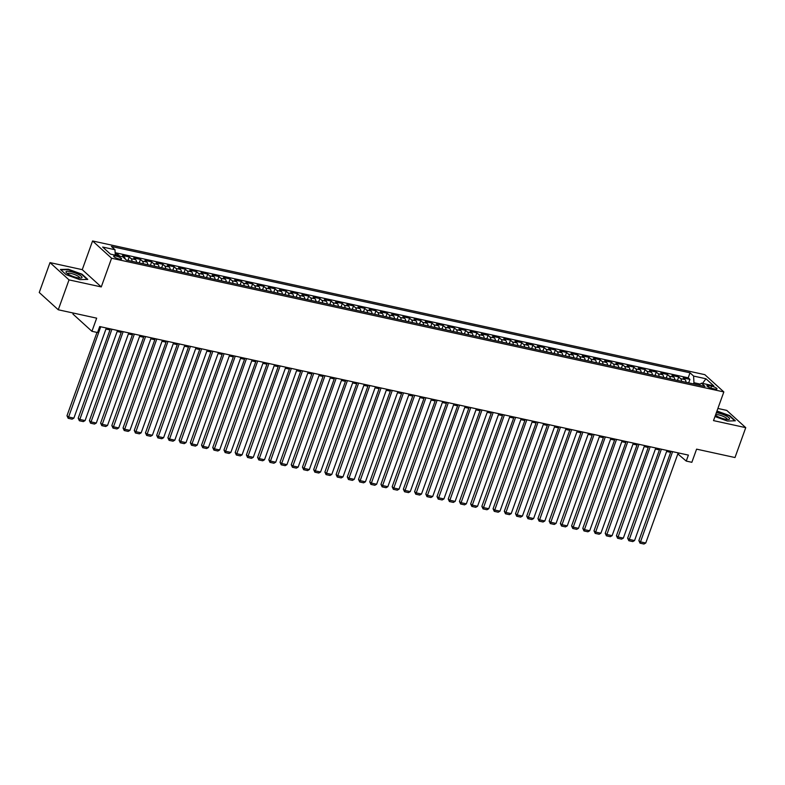 <?xml version="1.0" encoding="UTF-8"?>
<svg xmlns="http://www.w3.org/2000/svg" width="785" height="785" viewBox="0 0 785 785"><rect width="100%" height="100%" fill="white"/><g stroke="black" fill="none" stroke-linecap="round" stroke-linejoin="round"><path stroke-width="1.18" d="M119.271 259.03A4.18 0.971 19.8 0 0 121.567 258.952A4.18 0.971 19.8 0 0 115.984 256.038A4.18 0.971 19.8 0 0 113.697 256.116A4.18 0.971 19.8 0 0 119.271 259.03M73.28 313.048L72.926 314.039L91.933 331.309L97.546 332.526L99.695 326.55L688.396 455.104L686.247 461.08L691.85 462.306L696.589 449.148L734.995 457.537L745.75 427.658L726.733 410.388L717.892 408.455M50.005 262.612L39.25 292.501L58.267 309.771L69.021 279.882L101.265 286.927L111.588 258.236L92.571 240.966L82.248 269.657L50.005 262.612L69.021 279.882M111.588 258.236L723.839 391.931L704.822 374.661L92.571 240.966M686.021 382.285A5.23 2.492 -77.7 0 0 685.069 379.626L683.195 377.919L689.927 379.39L688.671 382.864M681.537 381.304A5.23 2.492 -77.7 0 0 680.585 378.645L678.711 376.937L677.455 380.421M678.711 376.937L671.98 375.475L673.854 377.173A5.23 2.492 -77.7 0 1 674.806 379.842M663.59 377.389A5.23 2.492 -77.7 0 0 662.648 374.73L660.774 373.022L667.495 374.494L666.249 377.968M652.374 374.936A5.23 2.492 -77.7 0 0 651.432 372.276L649.558 370.569L656.28 372.041L655.033 375.524M641.168 372.492A5.23 2.492 -77.7 0 0 640.217 369.833L638.342 368.126L645.074 369.598L643.818 373.071M629.953 370.039A5.23 2.492 -77.7 0 0 629.001 367.38L627.127 365.673L633.858 367.144L632.602 370.618M618.737 367.596A5.23 2.492 -77.7 0 0 617.795 364.937L615.921 363.229L622.642 364.701L621.396 368.175M607.521 365.143A5.23 2.492 -77.7 0 0 606.579 362.484L604.705 360.776L611.427 362.248L610.181 365.722M596.315 362.699A5.23 2.492 -77.7 0 0 595.364 360.03L593.489 358.333L600.221 359.805L598.965 363.278M585.1 360.246A5.23 2.492 -77.7 0 0 584.148 357.587L582.274 355.88L589.005 357.352L587.749 360.825M573.884 357.803A5.23 2.492 -77.7 0 0 572.942 355.134L571.058 353.436L577.789 354.908L576.543 358.382M562.668 355.35A5.23 2.492 -77.7 0 0 561.726 352.691L559.852 350.983L566.574 352.455L565.328 355.929M551.462 352.907A5.23 2.492 -77.7 0 0 550.511 350.238L548.636 348.54L555.368 350.002L554.112 353.486M540.247 350.453A5.23 2.492 -77.7 0 0 539.295 347.794L537.421 346.087L544.152 347.559L542.896 351.032M529.031 348.01A5.23 2.492 -77.7 0 0 528.089 345.341L526.205 343.644L532.937 345.106L531.69 348.589M517.815 345.557A5.23 2.492 -77.7 0 0 516.873 342.898L514.999 341.19L521.721 342.662L520.475 346.136M506.6 343.114A5.23 2.492 -77.7 0 0 505.658 340.445L503.784 338.747L510.515 340.209L509.259 343.693M495.394 340.661A5.23 2.492 -77.7 0 0 494.442 338.001L492.568 336.294L499.299 337.766L498.043 341.239M484.178 338.207A5.23 2.492 -77.7 0 0 483.226 335.548L481.352 333.851L488.084 335.313L486.828 338.796M472.962 335.764A5.23 2.492 -77.7 0 0 472.021 333.105L470.146 331.398L476.868 332.869L475.622 336.343M461.747 333.311A5.23 2.492 -77.7 0 0 460.805 330.652L458.931 328.944L465.652 330.416L464.406 333.9M450.541 330.868A5.23 2.492 -77.7 0 0 449.589 328.209L447.715 326.501L454.446 327.973L453.19 331.447M439.325 328.415A5.23 2.492 -77.7 0 0 438.373 325.755L436.499 324.048L443.231 325.52L441.975 328.993M428.11 325.971A5.23 2.492 -77.7 0 0 427.168 323.312L425.293 321.605L432.015 323.077L430.769 326.55M416.894 323.518A5.23 2.492 -77.7 0 0 415.952 320.859L414.078 319.152L420.799 320.623L419.553 324.097M405.688 321.075A5.23 2.492 -77.7 0 0 404.736 318.406L402.862 316.708L409.593 318.18L408.337 321.654M394.472 318.622A5.23 2.492 -77.7 0 0 393.521 315.962L391.646 314.255L398.378 315.727L397.122 319.201M383.257 316.178A5.23 2.492 -77.7 0 0 382.315 313.509L380.431 311.812L387.162 313.274L385.916 316.757M372.041 313.725A5.23 2.492 -77.7 0 0 371.099 311.066L369.225 309.359L375.946 310.831L374.7 314.304M360.835 311.282A5.23 2.492 -77.7 0 0 359.883 308.613L358.009 306.915L364.74 308.377L363.484 311.861M349.619 308.829A5.23 2.492 -77.7 0 0 348.668 306.17L346.793 304.462L353.525 305.934L352.269 309.408M338.404 306.385A5.23 2.492 -77.7 0 0 337.462 303.716L335.578 302.019L342.309 303.481L341.053 306.964M327.188 303.932A5.23 2.492 -77.7 0 0 326.246 301.273L324.372 299.566L331.093 301.038L329.847 304.511M315.972 301.489A5.23 2.492 -77.7 0 0 315.03 298.82L313.156 297.123L319.887 298.585L318.632 302.068M304.766 299.036A5.23 2.492 -77.7 0 0 303.815 296.377L301.94 294.669L308.672 296.141L307.416 299.615M293.551 296.583A5.23 2.492 -77.7 0 0 292.599 293.924L290.725 292.226L297.456 293.688L296.2 297.172M282.335 294.139A5.23 2.492 -77.7 0 0 281.393 291.48L279.519 289.773L286.24 291.245L284.994 294.718M271.119 291.686A5.23 2.492 -77.7 0 0 270.177 289.027L268.303 287.32L275.025 288.792L273.779 292.265M259.913 289.243A5.23 2.492 -77.7 0 0 258.962 286.584L257.087 284.876L263.819 286.348L262.563 289.822M248.698 286.79A5.23 2.492 -77.7 0 0 247.746 284.131L245.872 282.423L252.603 283.895L251.347 287.369M237.482 284.347A5.23 2.492 -77.7 0 0 236.54 281.678L234.666 279.98L241.387 281.452L240.141 284.926M226.266 281.893A5.23 2.492 -77.7 0 0 225.324 279.234L223.45 277.527L230.172 278.999L228.926 282.472M215.061 279.45A5.23 2.492 -77.7 0 0 214.109 276.781L212.235 275.084L218.966 276.555L217.71 280.029M203.845 276.997A5.23 2.492 -77.7 0 0 202.893 274.338L201.019 272.63L207.75 274.102L206.494 277.576M192.629 274.554A5.23 2.492 -77.7 0 0 191.687 271.885L189.803 270.187L196.535 271.649L195.288 275.133M181.413 272.101A5.23 2.492 -77.7 0 0 180.471 269.441L178.597 267.734L185.319 269.206L184.073 272.68M170.198 269.657A5.23 2.492 -77.7 0 0 169.256 266.988L167.382 265.291L174.113 266.753L172.857 270.236M158.992 267.204A5.23 2.492 -77.7 0 0 158.04 264.545L156.166 262.838L162.897 264.31L161.641 267.783M147.776 264.761A5.23 2.492 -77.7 0 0 146.834 262.092L144.95 260.394L151.682 261.856L150.426 265.34M136.561 262.308A5.23 2.492 -77.7 0 0 135.619 259.649L133.744 257.941L140.466 259.413L139.22 262.887M125.257 259.05A5.23 2.492 -77.7 0 0 124.403 257.195L122.529 255.498L129.26 256.96L128.004 260.443M711.583 386.132L709.11 385.592A4.053 0.942 19.8 0 0 706.892 385.671A4.053 0.942 19.8 0 0 712.299 388.487L714.762 389.026A4.053 0.942 19.8 0 0 716.98 388.948A4.053 0.942 19.8 0 0 711.583 386.132L710.876 388.094M700.22 384.091L693.94 382.717L693.606 376.074L690.015 372.806L111.401 246.461L114.993 249.728L102.658 247.039L110.469 254.134L122.803 256.823L126.405 260.09L705.018 386.436L701.417 383.168L698.915 385.101M693.606 376.074L705.941 378.762L713.751 385.857L701.417 383.168M689.927 379.39L688.2 377.82L115.15 252.691M119.879 256.185L118.044 254.517L115.209 253.898M129.26 256.96L131.134 258.667A5.23 2.492 102.3 0 1 132.076 261.326M140.466 259.413L142.34 261.111A5.23 2.492 102.3 0 1 143.292 263.78M151.682 261.856L153.556 263.564A5.23 2.492 102.3 0 1 154.508 266.223M162.897 264.31L164.771 266.007A5.23 2.492 102.3 0 1 165.713 268.676M174.113 266.753L175.987 268.46A5.23 2.492 102.3 0 1 176.929 271.119M185.319 269.206L187.193 270.913A5.23 2.492 102.3 0 1 188.145 273.572M196.535 271.649L198.409 273.357A5.23 2.492 102.3 0 1 199.361 276.016M207.75 274.102L209.624 275.81A5.23 2.492 102.3 0 1 210.566 278.469M218.966 276.555L220.84 278.253A5.23 2.492 102.3 0 1 221.782 280.912M230.172 278.999L232.056 280.706A5.23 2.492 102.3 0 1 232.998 283.365M241.387 281.452L243.262 283.149A5.23 2.492 102.3 0 1 244.213 285.818M252.603 283.895L254.477 285.603A5.23 2.492 102.3 0 1 255.429 288.262M263.819 286.348L265.693 288.046A5.23 2.492 102.3 0 1 266.635 290.715M275.025 288.792L276.909 290.499A5.23 2.492 102.3 0 1 277.851 293.158M286.24 291.245L288.115 292.942A5.23 2.492 102.3 0 1 289.066 295.611M297.456 293.688L299.33 295.396A5.23 2.492 102.3 0 1 300.282 298.055M308.672 296.141L310.546 297.839A5.23 2.492 102.3 0 1 311.488 300.508M319.887 298.585L321.762 300.292A5.23 2.492 102.3 0 1 322.704 302.951M331.093 301.038L332.968 302.735A5.23 2.492 102.3 0 1 333.919 305.404M342.309 303.481L344.183 305.188A5.23 2.492 102.3 0 1 345.135 307.848M353.525 305.934L355.399 307.641A5.23 2.492 102.3 0 1 356.341 310.301M364.74 308.377L366.615 310.085A5.23 2.492 102.3 0 1 367.557 312.744M375.946 310.831L377.83 312.538A5.23 2.492 102.3 0 1 378.772 315.197M387.162 313.274L389.036 314.981A5.23 2.492 102.3 0 1 389.988 317.64M398.378 315.727L400.252 317.434A5.23 2.492 102.3 0 1 401.194 320.094M409.593 318.18L411.468 319.878A5.23 2.492 102.3 0 1 412.41 322.537M420.799 320.623L422.683 322.331A5.23 2.492 102.3 0 1 423.625 324.99M432.015 323.077L433.889 324.774A5.23 2.492 102.3 0 1 434.841 327.443M443.231 325.52L445.105 327.227A5.23 2.492 102.3 0 1 446.057 329.886M454.446 327.973L456.32 329.671A5.23 2.492 102.3 0 1 457.262 332.34M465.652 330.416L467.536 332.124A5.23 2.492 102.3 0 1 468.478 334.783M476.868 332.869L478.742 334.567A5.23 2.492 102.3 0 1 479.694 337.236M488.084 335.313L489.958 337.02A5.23 2.492 102.3 0 1 490.91 339.679M499.299 337.766L501.173 339.463A5.23 2.492 102.3 0 1 502.115 342.132M510.515 340.209L512.389 341.917A5.23 2.492 102.3 0 1 513.331 344.576M521.721 342.662L523.595 344.36A5.23 2.492 102.3 0 1 524.547 347.029M532.937 345.106L534.811 346.813A5.23 2.492 102.3 0 1 535.762 349.472M544.152 347.559L546.026 349.266A5.23 2.492 102.3 0 1 546.968 351.925M555.368 350.002L557.242 351.709A5.23 2.492 102.3 0 1 558.184 354.369M566.574 352.455L568.458 354.163A5.23 2.492 102.3 0 1 569.4 356.822M577.789 354.908L579.664 356.606A5.23 2.492 102.3 0 1 580.615 359.265M589.005 357.352L590.879 359.059A5.23 2.492 102.3 0 1 591.821 361.718M600.221 359.805L602.095 361.502A5.23 2.492 102.3 0 1 603.037 364.171M611.427 362.248L613.311 363.955A5.23 2.492 102.3 0 1 614.253 366.615M622.642 364.701L624.517 366.399A5.23 2.492 102.3 0 1 625.468 369.068M633.858 367.144L635.732 368.852A5.23 2.492 102.3 0 1 636.684 371.511M645.074 369.598L646.948 371.295A5.23 2.492 102.3 0 1 647.89 373.964M656.28 372.041L658.164 373.748A5.23 2.492 102.3 0 1 659.106 376.408M667.495 374.494L669.369 376.192A5.23 2.492 102.3 0 1 670.321 378.861M693.508 383.924L693.94 382.717M91.933 331.309L96.673 318.161L58.267 309.771M723.839 391.931L713.516 420.613L745.75 427.658M677.828 453.916L686.247 461.08M105.946 329.043L109.969 329.926M117.161 331.496L121.184 332.379M128.377 333.939L132.4 334.822M139.583 336.392L143.616 337.275M150.798 338.845L154.831 339.719M162.014 341.289L166.037 342.172M173.23 343.742L177.253 344.615M184.446 346.185L188.469 347.068M195.651 348.638L199.684 349.511M206.867 351.081L210.89 351.965M218.083 353.535L222.106 354.408M229.298 355.978L233.322 356.861M240.504 358.431L244.537 359.304M251.72 360.874L255.743 361.757M262.936 363.327L266.959 364.201M274.151 365.771L278.175 366.654M285.357 368.224L289.39 369.107M296.573 370.667L300.596 371.55M307.789 373.12L311.812 374.003M319.004 375.573L323.027 376.447M330.21 378.017L334.243 378.9M341.426 380.47L345.459 381.343M352.642 382.913L356.665 383.796M363.857 385.366L367.88 386.24M375.073 387.81L379.096 388.693M386.279 390.263L390.312 391.136M397.495 392.706L401.518 393.589M408.71 395.159L412.733 396.033M419.926 397.602L423.949 398.486M431.132 400.056L435.165 400.929M442.347 402.499L446.371 403.382M453.563 404.952L457.586 405.825M464.779 407.395L468.802 408.278M475.985 409.849L480.018 410.732M487.2 412.292L491.224 413.175M498.416 414.745L502.439 415.628M509.632 417.198L513.655 418.071M520.838 419.641L524.871 420.524M532.053 422.094L536.086 422.968M543.269 424.538L547.292 425.421M554.485 426.991L558.508 427.864M565.7 429.434L569.724 430.317M576.906 431.887L580.939 432.761M588.122 434.331L592.145 435.214M599.338 436.784L603.361 437.657M610.553 439.227L614.577 440.11M621.759 441.68L625.792 442.554M632.975 444.124L636.998 445.007M644.191 446.577L648.214 447.45M655.406 449.02L659.429 449.903M666.612 451.473L670.645 452.356M678.917 453.033L678.534 454.073M688.2 377.82L690.015 372.806M118.044 254.517L117.622 255.694M114.993 249.728L115.267 255.174M702.536 383.414L705.941 378.762M714.978 416.541L727.391 421.035L735.349 420.799L729.628 415.599L716.97 411.006M101.265 286.927L82.248 269.657M66.136 274.671L79.815 279.637L87.773 279.401L82.052 274.2L68.364 269.235L60.406 269.471L66.136 274.671M678.211 452.876L645.751 543.014L640.148 541.787L638.862 540.62L640.04 543.171L672.598 451.65M671.018 451.306L638.862 540.62M645.751 543.014L643.965 544.034L640.04 543.171M715.41 415.334A8.488 1.982 19.8 0 0 724.918 419.111A8.488 1.982 19.8 0 0 728.568 419.465A8.488 1.982 19.8 0 0 727.479 416.649A8.488 1.982 19.8 0 0 718.236 413.038A8.488 1.982 19.8 0 0 716.352 412.724M727.165 419.465A6.427 1.501 19.8 0 0 727.234 419.347A6.427 1.501 19.8 0 0 718.658 414.873A6.427 1.501 19.8 0 0 715.665 414.637M716.852 411.33L729.294 415.844L734.76 420.819M81.993 277.566A8.488 1.982 19.8 0 0 74.761 272.846A8.488 1.982 19.8 0 0 66.028 271.777A8.488 1.982 19.8 0 0 66.46 272.827A8.488 1.982 19.8 0 0 73.339 276.536A8.488 1.982 19.8 0 0 81.002 278.067A8.488 1.982 19.8 0 0 81.993 277.566M79.589 278.067A6.427 1.501 19.8 0 0 79.658 277.959A6.427 1.501 19.8 0 0 79.668 277.939A6.427 1.501 19.8 0 0 74.153 274.367A6.427 1.501 19.8 0 0 67.569 273.572A6.427 1.501 19.8 0 0 67.569 273.582A6.427 1.501 19.8 0 0 67.549 273.729M60.837 269.863L68.462 269.638L81.718 274.446L87.194 279.411M666.995 450.423L634.545 540.561L628.932 539.344L627.647 538.176L628.834 540.728L661.382 449.206M659.802 448.853L627.647 538.176M634.545 540.561L632.759 541.581L628.834 540.728M655.779 447.98L623.329 538.117L617.726 536.891L616.441 535.723L617.618 538.274L650.176 446.753M648.596 446.41L616.441 535.723M623.329 538.117L621.543 539.138L617.618 538.274M644.563 445.527L612.114 535.664L606.511 534.438L605.225 533.28L606.403 535.831L638.961 444.31M637.381 443.957L605.225 533.28M612.114 535.664L610.328 536.685L606.403 535.831M633.348 443.083L600.898 533.221L595.295 531.994L594.01 530.827L595.187 533.378L627.745 441.857M626.165 441.513L594.01 530.827M600.898 533.221L599.112 534.242L595.187 533.378M622.142 440.63L589.692 530.768L584.079 529.541L582.794 528.374L583.981 530.935L616.529 439.404M614.949 439.06L582.794 528.374M589.692 530.768L587.906 531.788L583.981 530.935M610.926 438.187L578.476 528.325L572.864 527.098L571.588 525.93L572.765 528.482L605.323 436.96M603.743 436.617L571.588 525.93M578.476 528.325L576.69 529.345L572.765 528.482M599.711 435.734L567.261 525.871L561.658 524.645L560.372 523.477L561.55 526.038L594.108 434.507M592.528 434.164L560.372 523.477M567.261 525.871L565.475 526.892L561.55 526.038M588.495 433.291L556.045 523.428L550.442 522.202L549.157 521.034L550.334 523.585L582.892 432.064M581.312 431.721L549.157 521.034M556.045 523.428L554.259 524.449L550.334 523.585M577.289 430.837L544.839 520.975L539.226 519.748L537.941 518.581L539.128 521.142L571.676 429.611M570.096 429.267L537.941 518.581M544.839 520.975L543.053 521.996L539.128 521.142M566.073 428.394L533.623 518.532L528.011 517.305L526.725 516.137L527.913 518.689L560.47 427.168M558.881 426.824L526.725 516.137M533.623 518.532L531.837 519.542L527.913 518.689M554.858 425.941L522.408 516.079L516.805 514.852L515.519 513.684L516.697 516.245L549.255 424.714M547.675 424.371L515.519 513.684M522.408 516.079L520.622 517.099L516.697 516.245M543.642 423.498L511.192 513.625L505.589 512.409L504.304 511.241L505.481 513.792L538.039 422.271M536.459 421.928L504.304 511.241M511.192 513.625L509.406 514.646L505.481 513.792M532.436 421.045L499.976 511.182L494.373 509.956L493.088 508.788L494.275 511.349L526.823 419.818M525.243 419.475L493.088 508.788M499.976 511.182L498.19 512.203L494.275 511.349M521.22 418.591L488.77 508.729L483.158 507.512L481.872 506.345L483.06 508.896L515.608 417.375M514.028 417.031L481.872 506.345M488.77 508.729L486.985 509.75L483.06 508.896M510.005 416.148L477.555 506.286L471.952 505.059L470.666 503.891L471.844 506.443L504.402 414.922M502.822 414.578L470.666 503.891M477.555 506.286L475.769 507.306L471.844 506.443M498.789 413.695L466.339 503.833L460.736 502.616L459.451 501.448L460.628 503.999L493.186 412.478M491.606 412.125L459.451 501.448M466.339 503.833L464.553 504.853L460.628 503.999M487.583 411.252L455.123 501.389L449.52 500.163L448.235 498.995L449.412 501.546L481.97 410.025M480.391 409.682L448.235 498.995M455.123 501.389L453.337 502.41L449.412 501.546M476.367 408.799L443.917 498.936L438.305 497.71L437.019 496.552L438.207 499.103L470.755 407.582M469.175 407.229L437.019 496.552M443.917 498.936L442.132 499.957L438.207 499.103M465.152 406.355L432.702 496.493L427.099 495.266L425.813 494.099L426.991 496.65L459.549 405.129M457.969 404.785L425.813 494.099M432.702 496.493L430.916 497.513L426.991 496.65M453.936 403.902L421.486 494.04L415.883 492.813L414.598 491.655L415.775 494.207L448.333 402.685M446.753 402.332L414.598 491.655M421.486 494.04L419.7 495.06L415.775 494.207M442.72 401.459L410.27 491.596L404.667 490.37L403.382 489.202L404.56 491.753L437.117 400.232M435.538 399.889L403.382 489.202M410.27 491.596L408.485 492.617L404.56 491.753M431.514 399.006L399.065 489.143L393.452 487.917L392.166 486.749L393.354 489.31L425.902 397.779M424.322 397.436L392.166 486.749M399.065 489.143L397.279 490.164L393.354 489.31M420.299 396.562L387.849 486.7L382.236 485.473L380.96 484.306L382.138 486.857L414.696 395.336M413.116 394.992L380.96 484.306M387.849 486.7L386.063 487.721L382.138 486.857M409.083 394.109L376.633 484.247L371.03 483.02L369.745 481.853L370.922 484.414L403.48 392.883M401.9 392.539L369.745 481.853M376.633 484.247L374.847 485.267L370.922 484.414M397.867 391.666L365.417 481.804L359.815 480.577L358.529 479.409L359.707 481.961L392.264 390.439M390.685 390.096L358.529 479.409M365.417 481.804L363.632 482.824L359.707 481.961M386.662 389.213L354.212 479.35L348.599 478.124L347.313 476.956L348.501 479.517L381.049 387.986M379.469 387.643L347.313 476.956M354.212 479.35L352.426 480.371L348.501 479.517M375.446 386.769L342.996 476.897L337.383 475.681L336.098 474.513L337.285 477.064L369.843 385.543M368.253 385.2L336.098 474.513M342.996 476.897L341.21 477.918L337.285 477.064M364.23 384.316L331.78 474.454L326.177 473.227L324.892 472.06L326.069 474.621L358.627 383.09M357.047 382.746L324.892 472.06M331.78 474.454L329.994 475.474L326.069 474.621M353.014 381.863L320.565 472.001L314.962 470.784L313.676 469.616L314.854 472.168L347.412 380.647M345.832 380.303L313.676 469.616M320.565 472.001L318.779 473.021L314.854 472.168M341.809 379.42L309.349 469.558L303.746 468.331L302.46 467.163L303.648 469.724L336.196 378.193M334.616 377.85L302.46 467.163M309.349 469.558L307.563 470.578L303.648 469.724M330.593 376.967L298.143 467.104L292.53 465.888L291.245 464.72L292.432 467.271L324.98 375.75M323.4 375.397L291.245 464.72M298.143 467.104L296.357 468.125L292.432 467.271M319.377 374.524L286.927 464.661L281.324 463.435L280.039 462.267L281.216 464.818L313.774 373.297M312.195 372.953L280.039 462.267M286.927 464.661L285.141 465.682L281.216 464.818M308.162 372.07L275.712 462.208L270.109 460.991L268.823 459.824L270.001 462.375L302.559 370.854M300.979 370.5L268.823 459.824M275.712 462.208L273.926 463.228L270.001 462.375M296.956 369.627L264.496 459.765L258.893 458.538L257.608 457.37L258.785 459.922L291.343 368.4M289.763 368.057L257.608 457.37M264.496 459.765L262.71 460.785L258.785 459.922M285.74 367.174L253.29 457.312L247.677 456.085L246.392 454.927L247.579 457.478L280.127 365.957M278.547 365.604L246.392 454.927M253.29 457.312L251.504 458.332L247.579 457.478M274.524 364.731L242.074 454.868L236.471 453.642L235.186 452.474L236.363 455.025L268.921 363.504M267.342 363.161L235.186 452.474M242.074 454.868L240.288 455.889L236.363 455.025M263.309 362.277L230.859 452.415L225.256 451.189L223.97 450.021L225.148 452.582L257.706 361.051M256.126 360.707L223.97 450.021M230.859 452.415L229.073 453.436L225.148 452.582M252.093 359.834L219.643 449.972L214.04 448.745L212.755 447.578L213.932 450.129L246.49 358.608M244.91 358.264L212.755 447.578M219.643 449.972L217.857 450.992L213.932 450.129M240.887 357.381L208.437 447.519L202.824 446.292L201.539 445.124L202.726 447.685L235.274 356.154M233.694 355.811L201.539 445.124M208.437 447.519L206.651 448.539L202.726 447.685M229.671 354.938L197.221 445.075L191.609 443.849L190.333 442.681L191.511 445.232L224.068 353.711M222.489 353.368L190.333 442.681M197.221 445.075L195.436 446.096L191.511 445.232M218.456 352.485L186.006 442.622L180.403 441.396L179.117 440.228L180.295 442.789L212.853 351.258M211.273 350.915L179.117 440.228M186.006 442.622L184.22 443.643L180.295 442.789M207.24 350.041L174.79 440.179L169.187 438.952L167.902 437.785L169.079 440.336L201.637 348.815M200.057 348.471L167.902 437.785M174.79 440.179L173.004 441.19L169.079 440.336M196.034 347.588L163.584 437.726L157.971 436.499L156.686 435.332L157.873 437.893L190.421 346.362M188.842 346.018L156.686 435.332M163.584 437.726L161.798 438.746L157.873 437.893M184.818 345.145L152.368 435.273L146.756 434.056L145.47 432.888L146.658 435.439L179.215 343.918M177.626 343.575L145.47 432.888M152.368 435.273L150.583 436.293L146.658 435.439M173.603 342.692L141.153 432.829L135.55 431.603L134.264 430.435L135.442 432.996L168 341.465M166.42 341.122L134.264 430.435M141.153 432.829L139.367 433.85L135.442 432.996M162.387 340.239L129.937 430.376L124.334 429.159L123.049 427.992L124.226 430.543L156.784 339.022M155.204 338.678L123.049 427.992M129.937 430.376L128.151 431.397L124.226 430.543M151.181 337.795L118.721 427.933L113.118 426.706L111.833 425.539L113.02 428.09L145.568 336.569M143.989 336.225L111.833 425.539M118.721 427.933L116.936 428.953L113.02 428.09M139.965 335.342L107.516 425.48L101.903 424.263L100.617 423.095L101.805 425.647L134.353 334.125M132.773 333.772L100.617 423.095M107.516 425.48L105.73 426.5L101.805 425.647M128.75 332.899L96.3 423.036L90.697 421.81L89.412 420.642L90.589 423.193L123.147 331.672M121.567 331.329L89.412 420.642M96.3 423.036L94.514 424.057L90.589 423.193M117.534 330.446L85.084 420.583L79.481 419.367L78.196 418.199L79.373 420.75L111.931 329.229M110.351 328.876L78.196 418.199M85.084 420.583L83.298 421.604L79.373 420.75M106.328 328.002L73.868 418.14L68.266 416.913L66.98 415.746L68.158 418.297L100.715 326.776M96.987 332.408L66.98 415.746M73.868 418.14L72.083 419.161L68.158 418.297M680.585 378.645L685.069 379.626M122.843 256.862L124.403 257.195M131.134 258.667L135.619 259.649M142.34 261.111L146.834 262.092M153.556 263.564L158.04 264.545M164.771 266.007L169.256 266.988M175.987 268.46L180.471 269.441M187.193 270.913L191.687 271.885M198.409 273.357L202.893 274.338M209.624 275.81L214.109 276.781M220.84 278.253L225.324 279.234M232.056 280.706L236.54 281.678M243.262 283.149L247.746 284.131M254.477 285.603L258.962 286.584M265.693 288.046L270.177 289.027M276.909 290.499L281.393 291.48M288.115 292.942L292.599 293.924M299.33 295.396L303.815 296.377M310.546 297.839L315.03 298.82M321.762 300.292L326.246 301.273M332.968 302.735L337.462 303.716M344.183 305.188L348.668 306.17M355.399 307.641L359.883 308.613M366.615 310.085L371.099 311.066M377.83 312.538L382.315 313.509M389.036 314.981L393.521 315.962M400.252 317.434L404.736 318.406M411.468 319.878L415.952 320.859M422.683 322.331L427.168 323.312M433.889 324.774L438.373 325.755M445.105 327.227L449.589 328.209M456.32 329.671L460.805 330.652M467.536 332.124L472.021 333.105M478.742 334.567L483.226 335.548M489.958 337.02L494.442 338.001M501.173 339.463L505.658 340.445M512.389 341.917L516.873 342.898M523.595 344.36L528.089 345.341M534.811 346.813L539.295 347.794M546.026 349.266L550.511 350.238M557.242 351.709L561.726 352.691M568.458 354.163L572.942 355.134M579.664 356.606L584.148 357.587M590.879 359.059L595.364 360.03M602.095 361.502L606.579 362.484M613.311 363.955L617.795 364.937M624.517 366.399L629.001 367.38M635.732 368.852L640.217 369.833M646.948 371.295L651.432 372.276M658.164 373.748L662.648 374.73M669.369 376.192L673.854 377.173M708.561 387.142L709.11 385.592"/></g></svg>
